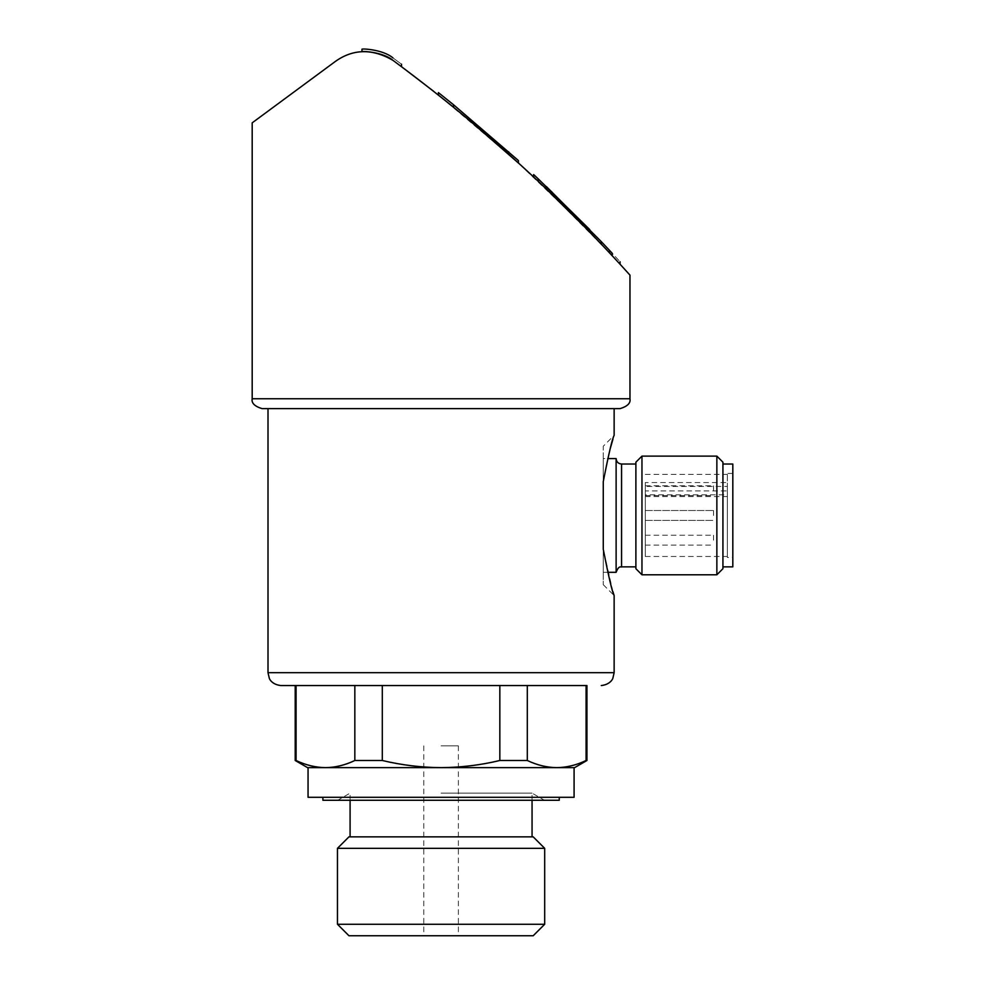 <?xml version="1.0" encoding="UTF-8"?>
<svg xmlns="http://www.w3.org/2000/svg" width="985" height="985" viewBox="0 0 985 985"><rect width="100%" height="100%" fill="white"/><g stroke="black" fill="none" stroke-linecap="round" stroke-linejoin="round"><path stroke-width="0.74" stroke-dasharray="4.92 3.69" d="M645.298 515.45L645.298 510.501L645.298 515.45M713.534 515.45L713.534 510.501L713.534 515.45M645.298 490.727L645.298 485.777L645.298 490.727M713.534 490.727L713.534 485.777L713.534 490.727M645.298 540.174L645.298 535.224L645.298 540.174M713.534 540.174L713.534 535.224L713.534 540.174M441.071 408.64L268.006 408.64L441.071 408.64M612.953 591.726L603.263 549.285L603.263 584.671L603.263 481.603L610.084 449.16M612.953 439.175L614.135 435.345L603.263 446.217L603.263 481.603L603.263 446.217M307.566 767.635L325.456 767.635C335.331 767.5 345.119 765.123 354.834 760.494L354.834 685.548L499.838 685.548L295.204 685.548L296.066 685.548L296.066 760.494L295.204 760.494M556.697 767.635L325.456 767.635L556.697 767.635C566.572 767.5 576.36 765.123 586.075 760.494L586.075 685.548L499.838 685.548L499.838 760.494L527.307 760.494C537.022 765.136 546.81 767.512 556.697 767.635L574.587 767.635M527.307 685.548L527.307 760.494M586.075 760.494L586.949 760.494M586.075 685.548L295.204 685.548M354.834 760.494L382.303 760.494C401.498 765.111 421.087 767.487 441.071 767.635C461.054 767.487 480.643 765.099 499.838 760.494M609.383 250.227L612.202 253.244C622.631 264.522 622.631 264.522 612.202 253.244L612.202 255.718C622.631 266.997 622.631 266.997 612.202 255.718C622.631 266.997 622.631 266.997 612.202 255.718L609.383 252.702L609.383 250.227L601.207 241.547L551.772 191.755L589.793 229.64L587.392 229.64L589.793 229.64L537.909 178.568L537.909 181.043L533.636 177.041L587.392 229.64L537.909 181.043L537.909 178.568L546.737 186.916L546.737 189.391L546.737 186.916M601.207 241.547L601.207 244.009L609.383 252.702L546.367 189.046L546.367 186.571L589.793 229.64L587.392 229.64M453.531 104.755L453.531 107.23L438.399 95.065L438.399 92.602L453.531 104.755L518.405 160.543L518.405 163.018L453.531 107.23L472.308 122.743M252.185 122.842L335.565 61.292C353.196 48.807 372.318 48.474 392.916 60.319C382.549 51.7 361.175 50.949 361.963 51.725C361.212 50.949 382.549 51.712 392.916 60.319C382.549 51.7 361.175 50.949 361.963 51.725C361.212 50.949 382.549 51.712 392.916 60.319C382.599 51.725 361.273 50.949 361.963 51.725C361.163 50.949 382.525 51.688 392.916 60.319C404.047 68.556 404.047 68.556 392.916 60.319C404.047 68.556 404.047 68.556 392.916 60.319C404.059 68.556 404.059 68.556 392.916 60.319C404.059 68.556 404.059 68.556 392.916 60.319L401.523 66.684L401.523 64.222M441.071 97.195L516.017 160.85L579.968 222.081M602.34 245.216L629.969 275.135M551.772 194.23C543.572 186.362 543.572 186.362 551.772 194.23C543.572 186.362 543.572 186.362 551.772 194.23L551.772 191.755C543.572 183.9 543.572 183.9 551.772 191.755L551.772 194.23M382.303 685.548L382.303 760.494M308.059 767.635L574.083 767.635M308.059 797.296L574.083 797.296M441.071 797.296L559.258 797.296L441.071 797.296M322.895 800.263L559.258 800.263M441.071 800.263L544.422 800.263L441.071 800.263M441.071 793.122L532.06 793.122L441.071 793.122M348.949 836.856L533.205 836.856M337.461 848.344L544.693 848.344M337.461 924.262L544.693 924.262M348.949 935.75L533.205 935.75M441.071 935.75L458.382 935.75L441.071 935.75M441.071 745.867L458.382 745.867L441.071 745.867M392.916 57.844C404.059 66.081 404.059 66.081 392.916 57.844C404.059 66.081 404.059 66.081 392.916 57.844C382.599 49.25 361.273 48.474 361.963 49.25C361.163 48.474 382.525 49.213 392.916 57.844C404.059 66.081 404.059 66.081 392.916 57.844C382.599 49.25 361.273 48.474 361.963 49.25C361.163 48.474 382.525 49.213 392.916 57.844M533.636 174.567L533.636 177.041L533.636 174.567L533.636 177.041L533.636 174.567L538.266 178.901L538.266 181.363M538.266 178.901L546.367 186.571M603.263 458.579L603.263 572.31L603.263 458.579L607.696 458.579M616.117 572.31L616.117 458.579M635.891 464.021L635.891 566.867L635.891 464.021M635.891 568.714L635.891 462.174M641.961 574.784L641.961 456.117M716.858 574.784L716.858 456.117M722.928 568.714L722.928 462.174M722.928 464.021L722.928 566.867L722.928 464.021M732.815 566.867L732.815 464.021M732.815 557.473L732.815 473.416L732.815 557.473L727.373 557.473L727.373 473.416L727.373 557.473M727.373 486.43L727.373 556.488L727.373 486.43L645.298 486.43L645.298 482.539L727.373 482.539M645.298 482.539L645.298 556.488L645.298 490.924L727.373 490.924M645.298 490.924L645.298 494.815L727.373 494.815M645.298 486.43L645.298 494.815M268.006 672.693L614.135 672.693M252.185 398.753L629.969 398.753M508.74 151.838L508.74 154.3M621.56 566.867L621.56 464.021M645.298 520.388L713.534 520.388L645.298 520.388M645.298 510.501L713.534 510.501L645.298 510.501M645.298 495.664L713.534 495.664M645.298 485.777L713.534 485.777M645.298 545.111L713.534 545.111M645.298 535.224L713.534 535.224M350.094 800.263L350.094 793.122L337.732 800.263M532.06 800.263L532.06 793.122L544.422 800.263M423.772 745.867L423.772 935.75M458.382 745.867L458.382 935.75M361.963 49.25L361.963 51.725M545.407 185.66L545.407 188.135M603.263 584.671L614.135 595.556M603.263 572.31L607.683 572.31M732.815 473.416L727.373 473.416M645.298 556.488L727.373 556.488M645.298 474.413L727.373 474.413M645.298 496.563L727.373 496.563"/><path stroke-width="1.48" d="M629.969 275.135L629.969 398.753C630.831 403.037 627.543 406.337 620.07 408.64L268.006 408.64L268.006 672.693L269.324 678.345C269.225 678.345 271.491 684.526 280.86 685.548L295.204 685.548L295.204 760.494L296.066 760.494C305.781 765.136 315.569 767.512 325.456 767.635L307.566 767.635L295.204 760.494M603.263 549.285C608.681 576.988 612.313 592.404 614.135 595.556C612.375 592.638 608.755 577.21 603.263 549.285L603.263 481.603C608.681 453.913 612.313 438.485 614.135 435.345C612.375 438.263 608.755 453.679 603.263 481.603M268.006 672.693L614.135 672.693L614.135 595.556L612.953 591.726M610.084 449.16L612.953 439.175M354.834 760.494L354.834 685.548L296.066 685.548L296.066 760.494C305.781 765.123 315.582 767.5 325.456 767.635L308.059 767.635L308.059 797.296L574.083 797.296L574.083 767.635L325.456 767.635C335.343 767.512 345.132 765.136 354.834 760.494L382.303 760.494L382.303 685.548M527.307 760.494L527.307 685.548L586.949 685.548L586.949 760.494L586.075 760.494C576.373 765.136 566.584 767.512 556.697 767.635C546.823 767.5 537.022 765.123 527.307 760.494L499.838 760.494C480.643 765.111 461.054 767.487 441.071 767.635C421.087 767.487 401.498 765.099 382.303 760.494M586.075 685.548L586.075 760.494M527.307 685.548L499.838 685.548L499.838 760.494M586.949 760.494L574.587 767.635L556.697 767.635M546.737 186.916L601.207 241.547L601.207 244.009L587.392 229.64L589.793 229.64L538.266 178.901L538.266 181.363M546.367 186.571L546.367 189.046L587.392 229.64M453.531 107.23L438.399 95.065L438.399 92.602L453.531 104.755L453.531 107.193M472.308 122.743L518.405 163.018L518.405 160.543L453.531 104.755M401.523 64.222L401.523 66.684L433.572 91.248M579.968 222.081L602.34 245.216M392.916 60.319C449.135 101.923 500.491 145.029 546.958 189.612C590.668 231.044 629.711 274.827 629.969 275.135C629.563 274.667 590.606 230.982 546.81 189.465C500.171 144.746 448.864 101.701 392.916 60.319C382.599 51.725 361.273 50.949 361.963 51.725C361.163 50.949 382.525 51.688 392.916 60.319C372.392 48.474 353.27 48.807 335.565 61.292L252.185 122.842L252.185 398.753C251.31 403.037 254.61 406.337 262.072 408.64L268.006 408.64M609.383 252.702L612.202 255.718L612.202 253.244L609.383 250.227L609.383 252.702M620.07 408.64L262.072 408.64M586.949 685.548L280.86 685.548M559.258 797.296L559.258 800.263L322.895 800.263L322.895 797.296M544.693 848.344L533.205 836.856L348.949 836.856L337.461 848.344L337.461 924.262L544.693 924.262L544.693 848.344L337.461 848.344M544.693 924.262L533.205 935.75L348.949 935.75L337.461 924.262M392.916 57.844C382.599 49.25 361.273 48.474 361.963 49.25C361.163 48.474 382.525 49.213 392.916 57.844C404.059 66.081 404.059 66.081 392.916 57.844C382.599 49.25 361.273 48.474 361.963 49.25C361.163 48.474 382.525 49.213 392.916 57.844M537.909 178.568L533.636 174.567L537.909 178.568M538.266 178.901L533.636 174.567L533.636 177.041M551.772 191.755C543.572 183.9 543.572 183.9 551.772 191.755M609.383 250.227L601.207 241.547M612.202 253.244C622.631 264.522 622.631 264.522 612.202 253.244M607.696 458.579L616.117 458.579L616.117 572.31L607.683 572.31M635.891 464.021L621.56 464.021C618.248 463.701 616.438 461.891 616.117 458.579M641.961 456.117L635.891 462.174L635.891 568.714L641.961 574.784L716.858 574.784L716.858 456.117L641.961 456.117L641.961 574.784M716.858 456.117L722.928 462.174L722.928 568.714L716.858 574.784M722.928 464.021L732.815 464.021L732.815 566.867L722.928 566.867M629.969 398.753L252.185 398.753M508.74 151.838L508.74 154.3M621.56 464.021L621.56 566.867C621.203 567.532 618.962 564.762 616.117 572.31M614.135 408.64L614.135 435.345M614.135 672.693L612.83 678.345C612.916 678.345 610.663 684.526 601.281 685.548M350.094 800.263L350.094 836.856M532.06 800.263L532.06 836.856M361.963 49.25L361.963 51.725M620.07 261.764L620.07 264.239M621.56 566.867L635.891 566.867"/></g></svg>
